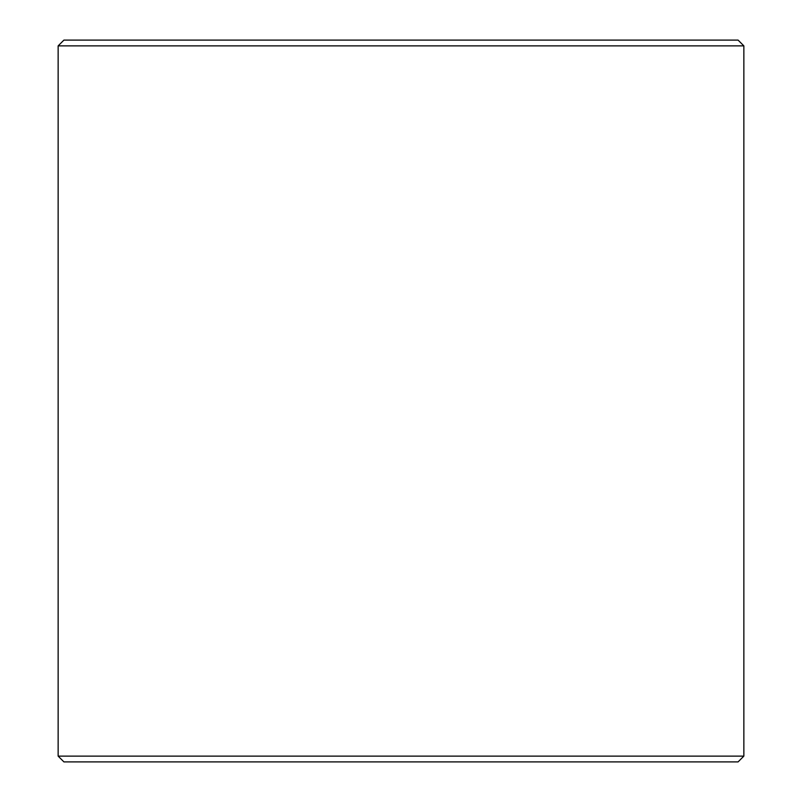 <?xml version="1.0" encoding="UTF-8"?>
<svg xmlns="http://www.w3.org/2000/svg" width="802" height="802" viewBox="0 0 802 802"><rect width="100%" height="100%" fill="white"/><g stroke="black" fill="none" stroke-linecap="round" stroke-linejoin="round"><path stroke-width="1.2" d="M401 40.1L738.081 40.1L743.855 45.874L58.145 45.874L63.919 40.1L401 40.1M743.855 756.126L738.081 761.9L63.919 761.9L58.145 756.126L743.855 756.126L743.855 45.874M58.145 756.126L58.145 45.874"/></g></svg>
